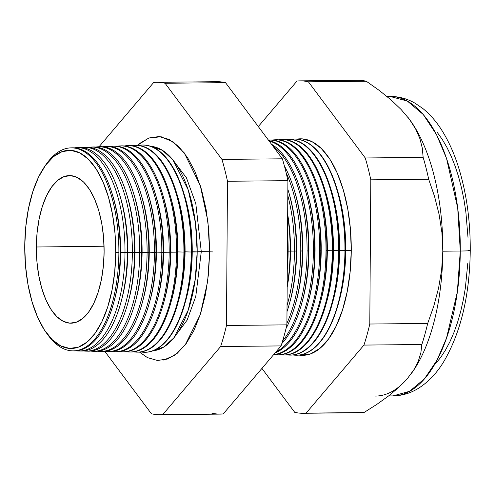 <?xml version="1.0" encoding="UTF-8"?>
<svg xmlns="http://www.w3.org/2000/svg" width="495" height="495" viewBox="0 0 495 495"><rect width="100%" height="100%" fill="white"/><g stroke="black" fill="none" stroke-linecap="round" stroke-linejoin="round"><path stroke-width="0.74" d="M197.177 251.906L195.5 223.14L188.211 189.882L172.928 159.922L162.447 150.307L150.907 146.359A102.286 46.951 -90.6 0 1 197.177 251.906L192.239 251.763A97.032 44.544 -90.6 0 0 184.722 196.063L183.645 192.53A103.628 47.569 89.4 0 1 191.676 252.011L197.177 251.906L195.259 279.26L188.18 310.229L173.813 337.906L163.944 346.908L152.955 350.788A102.286 46.951 -90.6 0 0 197.177 251.906M213.005 251.924L201.279 251.633L195.803 203.618L186.429 177.767L171.641 158.381L186.429 177.767L195.803 203.618L201.279 251.633L197.183 251.769L201.279 251.633L195.76 296.486L187.067 320.234L173.448 338.345L187.067 320.234L195.76 296.486L201.279 251.633L209.67 251.714M139.466 352.081L147.436 357.613L157.453 360.471L167.502 359.03L177.198 353.343L186.157 343.623L194.052 330.252L200.562 313.737L205.45 294.711L208.525 273.914L209.663 252.141L207.906 221.296L200.296 185.619L184.313 152.936L173.25 141.947L160.949 136.762L148.772 138.055L137.387 145.332L139.281 143.674L148.97 137.987L159.019 136.546L169.036 139.404L178.639 146.458L187.457 157.435L195.154 171.907L201.434 189.325L206.05 209.02L208.828 230.231L209.663 252.141L207.653 281.451L200.265 314.665L185.248 344.842L174.865 355.125L163.703 360.088M72.672 350.875L73.99 350.906A101.555 46.617 -90.6 0 0 120.223 252.654L120.607 252.481A97.032 44.544 -90.6 0 0 113.095 196.781L112.359 194.362A101.555 46.617 89.4 0 1 120.223 252.654A101.555 46.617 -90.6 0 0 71.954 147.826L70.636 147.875A101.512 46.598 89.4 0 1 118.88 252.66A101.512 46.598 -90.6 0 0 94.39 160.85A101.512 46.598 -90.6 0 0 46.06 164.482L44.643 166.53A99.087 45.484 89.4 0 1 91.816 162.985A99.087 45.484 89.4 0 1 115.725 252.605L118.88 252.66A101.512 46.598 89.4 0 1 72.672 350.875A101.512 46.598 89.4 0 1 47.05 333.754M71.292 147.863A101.555 46.617 89.4 0 1 112.359 194.362M112.724 195.593A97.032 44.544 89.4 0 1 120.607 252.481L124.994 252.611A101.692 46.678 -90.6 0 0 74.306 147.863A101.692 46.678 89.4 0 1 76.657 147.64A101.692 46.678 89.4 0 1 124.994 252.611L127.772 252.407A97.032 44.544 -90.6 0 0 120.254 196.713L119.487 194.176A101.76 46.709 89.4 0 1 127.37 252.586A101.76 46.709 -90.6 0 0 79.002 147.547L76.657 147.64M77.833 147.628A101.76 46.709 89.4 0 1 119.487 194.176M119.87 195.463A97.032 44.544 89.4 0 1 127.772 252.407L132.357 252.543A101.908 46.777 -90.6 0 0 81.465 147.59A101.908 46.777 89.4 0 1 83.921 147.355A101.908 46.777 89.4 0 1 132.357 252.543L134.931 252.339A97.032 44.544 -90.6 0 0 127.419 196.639L126.615 193.99A101.97 46.808 89.4 0 1 134.51 252.524A101.97 46.808 -90.6 0 0 86.05 147.269L83.921 147.355M84.985 147.337A101.97 46.808 89.4 0 1 126.615 193.99M127.017 195.339A97.032 44.544 89.4 0 1 134.931 252.339L139.72 252.475A102.118 46.877 -90.6 0 0 88.617 147.318A102.118 46.877 89.4 0 1 91.185 147.065A102.118 46.877 89.4 0 1 139.72 252.475L142.096 252.264A97.032 44.544 -90.6 0 0 134.578 196.565L133.743 193.811A102.174 46.901 89.4 0 1 141.657 252.462A102.174 46.901 -90.6 0 0 93.091 146.99L91.185 147.065M92.138 147.046A102.174 46.901 89.4 0 1 133.743 193.811M134.164 195.216A97.032 44.544 89.4 0 1 142.096 252.264L147.083 252.413A102.335 46.976 -90.6 0 0 95.77 147.052A102.335 46.976 89.4 0 1 98.449 146.78A102.335 46.976 89.4 0 1 147.083 252.413L149.261 252.19A97.032 44.544 -90.6 0 0 141.743 196.496L140.871 193.625A102.385 46.994 89.4 0 1 148.803 252.394A102.385 46.994 -90.6 0 0 100.139 146.712L98.449 146.78M99.291 146.761A102.385 46.994 89.4 0 1 140.871 193.625M141.31 195.086A97.032 44.544 89.4 0 1 149.261 252.19L154.452 252.345A102.552 47.075 -90.6 0 0 102.929 146.78A102.552 47.075 89.4 0 1 105.707 146.489A102.552 47.075 89.4 0 1 154.452 252.345L156.42 252.122A97.032 44.544 -90.6 0 0 148.908 196.422L147.999 193.446A102.595 47.093 89.4 0 1 155.95 252.332A102.595 47.093 -90.6 0 0 107.186 146.433L105.707 146.489M106.45 146.477A102.595 47.093 89.4 0 1 147.999 193.446M148.457 194.962A97.032 44.544 89.4 0 1 156.42 252.122L161.815 252.277A102.762 47.173 -90.6 0 0 110.082 146.514A102.762 47.173 89.4 0 1 112.971 146.204A102.762 47.173 89.4 0 1 161.815 252.277L163.585 252.048A97.032 44.544 -90.6 0 0 156.067 196.354L155.133 193.26A102.799 47.186 89.4 0 1 163.09 252.271A102.799 47.186 -90.6 0 0 114.234 146.155A102.799 47.186 89.4 0 1 155.133 193.26M155.603 194.838A97.032 44.544 89.4 0 1 163.585 252.048L169.179 252.215A102.979 47.266 -90.6 0 0 117.235 146.242A102.979 47.266 89.4 0 1 120.236 145.92A102.979 47.266 89.4 0 1 169.179 252.215L170.75 251.98A97.032 44.544 -90.6 0 0 163.232 196.28L162.261 193.075A103.01 47.285 89.4 0 1 170.237 252.203A103.01 47.285 -90.6 0 0 121.281 145.876A103.01 47.285 89.4 0 1 162.261 193.075M162.744 194.714A97.032 44.544 89.4 0 1 170.75 251.98L176.542 252.147A103.189 47.365 -90.6 0 0 124.394 145.976A103.189 47.365 89.4 0 1 127.5 145.629A103.189 47.365 89.4 0 1 176.542 252.147L177.909 251.906A97.032 44.544 -90.6 0 0 170.398 196.206L169.389 192.895A103.214 47.378 89.4 0 1 177.383 252.141A103.214 47.378 -90.6 0 0 128.323 145.598L127.5 145.629M127.914 145.617A103.214 47.378 89.4 0 1 169.389 192.895M169.89 194.585A97.032 44.544 89.4 0 1 177.909 251.906L183.911 252.079A103.406 47.464 -90.6 0 0 131.546 145.709A103.406 47.464 89.4 0 1 134.758 145.344A103.406 47.464 89.4 0 1 183.911 252.079L185.074 251.831A97.032 44.544 -90.6 0 0 177.556 196.138L176.517 192.71A103.424 47.477 89.4 0 1 184.53 252.079A103.424 47.477 -90.6 0 0 135.37 145.32L134.758 145.344M135.067 145.332A103.424 47.477 89.4 0 1 176.517 192.71M177.037 194.461A97.032 44.544 89.4 0 1 185.074 251.831L191.274 252.017A103.622 47.563 -90.6 0 0 138.699 145.443A103.622 47.563 89.4 0 1 142.022 145.054A103.622 47.563 89.4 0 1 191.274 252.017L191.676 252.011A103.628 47.569 -90.6 0 0 142.418 145.041L142.022 145.054M142.22 145.047A103.628 47.569 89.4 0 1 183.645 192.53M184.183 194.337A97.032 44.544 89.4 0 1 192.239 251.763A97.032 44.544 89.4 0 1 185.266 302.148M288.368 191.002A102.428 47.019 89.4 0 1 296.641 250.916L296.282 251.076A106.673 48.968 89.4 0 1 289.173 304.561A106.673 48.968 89.4 0 1 286.995 311.615A106.673 48.968 -90.6 0 0 296.282 251.076L290.157 251.132A106.493 48.881 89.4 0 1 287.174 286.067A106.493 48.881 -90.6 0 0 290.157 251.132A106.493 48.881 -90.6 0 0 287.663 215.808A106.493 48.881 89.4 0 1 290.157 251.132L288.139 251.151A106.437 48.856 -90.6 0 0 287.546 232.885A106.437 48.856 89.4 0 1 288.139 251.151L290.503 250.977A102.428 47.019 -90.6 0 0 287.675 214.286A102.428 47.019 89.4 0 1 290.503 250.977L294.451 251.089A106.623 48.943 -90.6 0 0 287.805 195.568A106.623 48.943 89.4 0 1 294.451 251.089L296.641 250.916A102.428 47.019 -90.6 0 0 288.709 192.122L288.022 189.845A106.673 48.968 89.4 0 1 296.282 251.076A106.673 48.968 -90.6 0 0 287.849 189.282A106.673 48.968 89.4 0 1 288.022 189.845M294.488 190.891A102.428 47.019 89.4 0 1 302.785 250.854L302.408 251.021A106.852 49.048 89.4 0 1 295.28 304.592A106.852 49.048 89.4 0 1 286.048 328.439A106.852 49.048 -90.6 0 0 302.408 251.021L300.762 251.033A106.802 49.024 -90.6 0 0 286.122 172.736A106.802 49.024 89.4 0 1 300.762 251.033L302.785 250.854A102.428 47.019 -90.6 0 0 294.853 192.06L294.129 189.69A106.852 49.048 89.4 0 1 302.408 251.021A106.852 49.048 -90.6 0 0 284.421 166.035A106.852 49.048 89.4 0 1 294.129 189.69M300.613 190.785A102.428 47.019 89.4 0 1 308.923 250.792L308.534 250.965A107.031 49.129 89.4 0 1 301.393 304.629A107.031 49.129 89.4 0 1 281.816 343.561A107.031 49.129 -90.6 0 0 308.534 250.965L307.073 250.977A106.988 49.11 -90.6 0 0 272.98 146.229A106.988 49.11 89.4 0 1 307.073 250.977L308.923 250.792A102.428 47.019 -90.6 0 0 300.991 191.998L300.242 189.529A107.031 49.129 89.4 0 1 308.534 250.965A107.031 49.129 -90.6 0 0 271.489 144.224A107.031 49.129 89.4 0 1 300.242 189.529M306.739 190.674A102.428 47.019 89.4 0 1 315.061 250.73L314.653 250.909A107.211 49.209 89.4 0 1 307.506 304.66A107.211 49.209 89.4 0 1 275.133 352.886A107.211 49.209 -90.6 0 0 314.653 250.909L313.391 250.922A107.174 49.197 -90.6 0 0 269.082 141.013A107.174 49.197 89.4 0 1 313.391 250.922L315.061 250.73A102.428 47.019 -90.6 0 0 307.129 191.936L306.349 189.375A107.211 49.209 89.4 0 1 314.653 250.909A107.211 49.209 -90.6 0 0 268.791 140.623A107.211 49.209 89.4 0 1 306.349 189.375M312.865 190.569A102.428 47.019 89.4 0 1 321.206 250.668L320.779 250.854A107.384 49.29 89.4 0 1 313.62 304.697A107.384 49.29 89.4 0 1 273.574 354.723A107.384 49.29 -90.6 0 0 320.779 250.854L319.702 250.866A107.353 49.277 -90.6 0 0 268.377 140.066A107.353 49.277 89.4 0 1 268.674 140.054A107.353 49.277 89.4 0 1 319.702 250.866L321.206 250.668A102.428 47.019 -90.6 0 0 313.267 191.874L312.463 189.214A107.384 49.29 89.4 0 1 320.779 250.854A107.384 49.29 -90.6 0 0 269.738 140.011L268.674 140.054M269.206 140.036A107.384 49.29 89.4 0 1 312.463 189.214M277.058 354.853A107.539 49.364 89.4 0 1 274.471 354.655A107.539 49.364 -90.6 0 0 326.013 250.81A107.539 49.364 89.4 0 1 277.058 354.853L277.936 354.865A107.564 49.376 -90.6 0 0 326.904 250.804L326.013 250.81A107.539 49.364 -90.6 0 0 272.324 140.054A107.539 49.364 89.4 0 1 274.898 139.807A107.539 49.364 89.4 0 1 326.013 250.81L327.344 250.606A102.428 47.019 -90.6 0 0 319.411 191.812L318.57 189.059A107.564 49.376 89.4 0 1 326.904 250.804A107.564 49.376 -90.6 0 0 275.777 139.769L274.898 139.807M275.338 139.794A107.564 49.376 89.4 0 1 318.57 189.059M318.99 190.457A102.428 47.019 89.4 0 1 327.344 250.606L332.324 250.755A107.724 49.444 -90.6 0 0 278.456 139.825A107.724 49.444 89.4 0 1 281.129 139.559A107.724 49.444 89.4 0 1 332.324 250.755L333.482 250.544A102.428 47.019 -90.6 0 0 325.549 191.751L324.683 188.904A107.743 49.457 89.4 0 1 333.03 250.748A107.743 49.457 -90.6 0 0 281.822 139.534L281.129 139.559M281.476 139.547A107.743 49.457 89.4 0 1 324.683 188.904M325.116 190.352A102.428 47.019 89.4 0 1 333.482 250.544L338.636 250.699A107.904 49.531 -90.6 0 0 284.588 139.59A107.904 49.531 89.4 0 1 287.354 139.312A107.904 49.531 89.4 0 1 338.636 250.699L339.62 250.482A102.428 47.019 -90.6 0 0 331.687 191.689L330.796 188.744A107.922 49.537 89.4 0 1 339.155 250.693A107.922 49.537 -90.6 0 0 287.861 139.293L287.354 139.312M287.607 139.305A107.922 49.537 89.4 0 1 330.796 188.744M331.242 190.247A102.428 47.019 89.4 0 1 339.62 250.482L344.953 250.637A108.089 49.618 -90.6 0 0 290.72 139.361A108.089 49.618 89.4 0 1 293.578 139.064A108.089 49.618 89.4 0 1 344.953 250.637L345.764 250.421A102.428 47.019 -90.6 0 0 337.825 191.627L336.903 188.589A108.096 49.618 89.4 0 1 345.275 250.637A108.096 49.618 -90.6 0 0 293.9 139.052A108.096 49.618 -90.6 0 0 293.739 139.064A108.096 49.618 89.4 0 1 336.903 188.589M351.264 250.581A108.275 49.698 -90.6 0 0 296.851 139.132L302.315 138.86L311.999 141.626L321.28 148.438L329.8 159.05L337.237 173.04L343.307 189.87L347.768 208.902L350.454 229.408L351.264 250.581L350.163 271.625L347.193 291.728L342.466 310.111L336.173 326.069L328.544 338.995L319.881 348.387L310.514 353.888L300.805 355.28L299.017 355.088A108.275 49.698 -90.6 0 0 351.264 250.581L345.764 250.421L351.264 250.581M337.367 190.136A102.428 47.019 89.4 0 1 345.764 250.421A102.428 47.019 89.4 0 1 338.5 303.274M46.307 332.751L47.768 334.769A101.512 46.598 -90.6 0 0 94.663 339.242A101.512 46.598 -90.6 0 0 118.88 252.66L115.725 252.605A99.087 45.484 89.4 0 1 92.082 337.114A99.087 45.484 89.4 0 1 46.307 332.751A99.087 45.484 89.4 0 1 24.75 246.176L25.486 265.561L27.949 284.322L32.033 301.74L37.583 317.147L44.389 329.948L52.192 339.657L60.687 345.894L69.547 348.424L78.433 347.15L87.002 342.113L94.935 333.519L101.914 321.688L107.675 307.086L111.994 290.256L114.716 271.866L115.725 252.605L114.982 233.225L112.526 214.465L108.442 197.047L102.892 181.64L96.086 168.838L88.283 159.13L79.788 152.887L70.927 150.362L62.042 151.637L53.466 156.667L45.54 165.262L38.561 177.092L32.8 191.701L28.475 208.525L25.759 226.92L24.75 246.176A99.087 45.484 89.4 0 1 44.643 166.53M386.96 96.469L390.041 96.438L407.342 101.06L423.225 114.493L436.479 134.553L446.552 158.45L457.714 208.067L460.282 251.027A18.426 0.606 0.4 0 0 470.25 250.563A18.426 0.606 -179.6 0 1 460.282 251.027A149.738 68.731 -90.6 0 0 390.041 96.438C398.908 96.438 407.236 98.691 415.033 103.195L422.885 108.547C429.883 114.197 436.083 121.269 441.49 129.758C448.148 140.178 453.698 152.281 458.141 166.06C466.346 191.868 470.38 220.034 470.25 250.557C469.699 295.125 460.95 332.027 443.996 361.263C436.776 373.31 427.94 382.524 417.489 388.884C409.891 393.389 401.742 395.728 393.042 395.901A149.738 68.731 -90.6 0 0 460.282 251.027L442.815 251.2L460.282 251.027L457.355 291.889L446.521 338.11L437.005 360.174L424.549 378.731L409.569 391.316L393.042 395.901L388.6 395.944M104.117 251.788A73.811 33.883 89.4 0 1 70.439 323.192A73.811 33.883 89.4 0 1 36.352 246.999L104.061 246.232L36.352 246.999A73.811 33.883 89.4 0 1 68.96 175.601A73.811 33.883 89.4 0 1 104.117 251.788L103.368 266.131L101.345 279.836L98.121 292.366L93.833 303.249L88.63 312.06L82.727 318.458L76.341 322.208L69.721 323.161L63.119 321.274L56.795 316.627L50.985 309.4L45.911 299.859L41.778 288.387L38.734 275.412L36.902 261.434L36.352 246.999L37.106 232.65L39.13 218.951L42.347 206.415L46.641 195.537L51.839 186.726L57.748 180.322L64.133 176.573L70.754 175.626L77.35 177.507L83.68 182.154L89.49 189.387L94.557 198.922L98.697 210.4L101.735 223.375L103.566 237.346L104.117 251.788M407.54 378.378L398.995 387.22L388.717 395.851L376.967 404.285L363.974 412.545A166.209 76.292 89.4 0 1 361.109 412.694A166.209 76.292 -90.6 0 0 363.974 412.545L306.096 413.127L363.955 345.083A166.209 76.292 -90.6 0 0 369.796 324.027L370.805 179.827A166.209 76.292 -90.6 0 0 365.261 157.973L308.404 81.817A166.209 76.292 -90.6 0 0 297.025 81.019L258.297 126.559L297.025 81.019A166.209 76.292 89.4 0 1 299.896 80.871A166.209 76.292 89.4 0 1 308.404 81.817L366.288 81.242L379.238 90.412L390.92 99.817L401.024 109.395L409.346 119.171A149.738 68.731 -90.6 0 0 408.301 117.791A149.738 68.731 -90.6 0 0 408.196 117.655A149.738 68.731 89.4 0 1 408.295 117.779A149.738 68.731 89.4 0 1 409.346 119.171A149.738 68.731 89.4 0 1 442.815 251.2L441.917 232.582L439.096 214.391L434.585 196.571L428.682 179.252A166.209 76.292 -90.6 0 0 423.145 157.391L422.309 148.154L419.921 138.724L415.689 129.065L409.346 119.171L401.024 109.395L390.92 99.817L379.238 90.412L366.288 81.242L308.404 81.817L365.261 157.973L423.145 157.391L365.261 157.973A166.209 76.292 89.4 0 1 370.805 179.827L428.682 179.252L370.805 179.827L369.796 324.027L427.68 323.445L433.824 305.99L438.589 288.065L441.658 269.818L442.815 251.2A149.738 68.731 89.4 0 1 410.751 374.344A149.738 68.731 -90.6 0 0 410.869 374.183A149.738 68.731 -90.6 0 0 442.815 251.2L441.658 269.818L438.589 288.065L433.824 305.99L427.68 323.445L369.796 324.027A166.209 76.292 89.4 0 1 363.955 345.083L421.839 344.501A166.209 76.292 -90.6 0 0 427.68 323.445A166.209 76.292 89.4 0 1 421.839 344.501L363.955 345.083L306.096 413.127L363.974 412.545L376.967 404.285L388.717 395.851L398.995 387.22L407.54 378.378L413.962 369.641L418.331 361.084L420.874 352.694L421.839 344.501L420.874 352.694L418.331 361.084L413.962 369.641L407.54 378.378A149.738 68.731 89.4 0 1 375.575 396.074M45.348 165.528A101.512 46.598 89.4 0 1 70.636 147.875M78.699 350.992L81.044 351.042A101.76 46.709 -90.6 0 0 127.37 252.586L124.994 252.611A101.692 46.678 89.4 0 1 78.699 350.992A101.692 46.678 89.4 0 1 76.341 350.819A101.692 46.678 -90.6 0 0 124.994 252.611L120.607 252.481A97.032 44.544 89.4 0 1 113.794 302.327M85.963 351.134L88.091 351.178A101.97 46.808 -90.6 0 0 134.51 252.524L132.357 252.543A101.908 46.777 89.4 0 1 85.963 351.134A101.908 46.777 89.4 0 1 83.5 350.949A101.908 46.777 -90.6 0 0 132.357 252.543L127.772 252.407A97.032 44.544 89.4 0 1 120.941 302.315M93.233 351.277L95.145 351.314A102.174 46.901 -90.6 0 0 141.657 252.462L139.72 252.475A102.118 46.877 89.4 0 1 93.233 351.277A102.118 46.877 89.4 0 1 90.659 351.073A102.118 46.877 -90.6 0 0 139.72 252.475L134.931 252.339A97.032 44.544 89.4 0 1 128.087 302.297M100.497 351.419L102.193 351.45A102.385 46.994 -90.6 0 0 148.803 252.394L147.083 252.413A102.335 46.976 89.4 0 1 100.497 351.419A102.335 46.976 89.4 0 1 97.818 351.203A102.335 46.976 -90.6 0 0 147.083 252.413L142.096 252.264A97.032 44.544 89.4 0 1 135.234 302.278M107.768 351.561L109.247 351.586A102.595 47.093 -90.6 0 0 155.95 252.332L154.452 252.345A102.552 47.075 89.4 0 1 107.768 351.561A102.552 47.075 89.4 0 1 104.977 351.326A102.552 47.075 -90.6 0 0 154.452 252.345L149.261 252.19A97.032 44.544 89.4 0 1 142.381 302.259M129.566 351.982A103.189 47.365 89.4 0 1 126.454 351.697A103.189 47.365 -90.6 0 0 176.542 252.147A103.189 47.365 89.4 0 1 129.566 351.982L130.395 352.001A103.214 47.378 -90.6 0 0 177.383 252.141L170.237 252.203A103.01 47.285 89.4 0 1 163.369 303.85A103.01 47.285 89.4 0 1 123.342 351.865A103.01 47.285 -90.6 0 0 170.237 252.203L163.09 252.271A102.799 47.186 89.4 0 1 156.241 303.806A102.799 47.186 89.4 0 1 116.294 351.728A102.799 47.186 -90.6 0 0 163.09 252.271L161.815 252.277A102.762 47.173 89.4 0 1 115.032 351.704A102.762 47.173 89.4 0 1 112.136 351.45A102.762 47.173 -90.6 0 0 161.815 252.277L156.42 252.122A97.032 44.544 89.4 0 1 149.533 302.241M169.179 252.215A102.979 47.266 89.4 0 1 122.302 351.84A102.979 47.266 89.4 0 1 119.295 351.574A102.979 47.266 -90.6 0 0 169.179 252.215M136.837 352.124L137.449 352.137A103.424 47.477 -90.6 0 0 184.53 252.079L183.911 252.079A103.406 47.464 89.4 0 1 136.837 352.124A103.406 47.464 89.4 0 1 133.613 351.821A103.406 47.464 -90.6 0 0 183.911 252.079L177.909 251.906A97.032 44.544 89.4 0 1 170.973 302.185M184.765 303.967L185.767 300.409A97.032 44.544 -90.6 0 0 192.239 251.763L191.676 252.011A103.628 47.569 89.4 0 1 184.765 303.967A103.628 47.569 89.4 0 1 144.299 352.267A103.628 47.569 -90.6 0 0 144.497 352.273A103.628 47.569 -90.6 0 0 191.676 252.011L191.274 252.017A103.622 47.563 89.4 0 1 144.101 352.267A103.622 47.563 89.4 0 1 140.772 351.945A103.622 47.563 -90.6 0 0 191.274 252.017L185.074 251.831A97.032 44.544 89.4 0 1 178.12 302.167M288.139 251.151A106.437 48.856 89.4 0 1 287.292 269.311A106.437 48.856 -90.6 0 0 288.139 251.151M294.451 251.089A106.623 48.943 89.4 0 1 287.038 305.619A106.623 48.943 -90.6 0 0 294.451 251.089M300.762 251.033A106.802 49.024 89.4 0 1 286.914 323.285A106.802 49.024 -90.6 0 0 300.762 251.033M307.073 250.977A106.988 49.11 89.4 0 1 282.626 340.937A106.988 49.11 -90.6 0 0 307.073 250.977M313.391 250.922A107.174 49.197 89.4 0 1 275.938 351.939A107.174 49.197 -90.6 0 0 313.391 250.922M319.702 250.866A107.353 49.277 89.4 0 1 273.667 354.606A107.353 49.277 -90.6 0 0 319.702 250.866M283.288 354.971L283.981 354.983A107.743 49.457 -90.6 0 0 333.03 250.748L332.324 250.755A107.724 49.444 89.4 0 1 283.288 354.971A107.724 49.444 89.4 0 1 280.609 354.76A107.724 49.444 -90.6 0 0 332.324 250.755L327.344 250.606A102.428 47.019 89.4 0 1 320.123 303.324M289.513 355.094L290.021 355.101A107.922 49.537 -90.6 0 0 339.155 250.693L338.636 250.699A107.904 49.531 89.4 0 1 289.513 355.094A107.904 49.531 89.4 0 1 286.747 354.872A107.904 49.531 -90.6 0 0 338.636 250.699L333.482 250.544A102.428 47.019 89.4 0 1 326.248 303.305M338.073 304.833L338.933 301.777A102.428 47.019 -90.6 0 0 345.764 250.421L345.275 250.637A108.096 49.618 89.4 0 1 338.073 304.833A108.096 49.618 89.4 0 1 295.905 355.218A108.096 49.618 -90.6 0 0 296.066 355.218A108.096 49.618 -90.6 0 0 345.275 250.637L344.953 250.637A108.089 49.618 89.4 0 1 295.744 355.212A108.089 49.618 89.4 0 1 292.879 354.977A108.089 49.618 -90.6 0 0 344.953 250.637L339.62 250.482A102.428 47.019 89.4 0 1 332.374 303.293M306.096 413.127A166.209 76.292 89.4 0 1 303.225 413.275A166.209 76.292 89.4 0 1 294.711 412.323L261.929 368.41L294.711 412.323A166.209 76.292 -90.6 0 0 306.096 413.127M366.288 81.242A166.209 76.292 -90.6 0 0 357.774 80.289A166.209 76.292 89.4 0 1 366.288 81.242M214.131 81.848A166.209 76.292 89.4 0 1 225.516 82.653L165.083 83.259L221.939 159.409L165.083 83.259A166.209 76.292 -90.6 0 0 153.704 82.455L99.025 146.755L153.704 82.455A166.209 76.292 89.4 0 1 156.569 82.306A166.209 76.292 89.4 0 1 165.083 83.259L225.516 82.653L282.367 158.802A166.209 76.292 89.4 0 1 287.911 180.663L286.902 324.856A166.209 76.292 89.4 0 1 281.061 345.912L223.202 413.956L162.768 414.562L220.634 346.519A166.209 76.292 -90.6 0 0 226.475 325.463L227.477 181.269A166.209 76.292 -90.6 0 0 221.939 159.409A166.209 76.292 89.4 0 1 227.477 181.269L226.475 325.463A166.209 76.292 89.4 0 1 220.634 346.519L162.768 414.562A166.209 76.292 89.4 0 1 159.904 414.711A166.209 76.292 89.4 0 1 151.39 413.758A166.209 76.292 -90.6 0 0 162.768 414.562L223.202 413.956L281.061 345.912L220.634 346.519L281.061 345.912A166.209 76.292 -90.6 0 0 286.902 324.856L226.475 325.463L286.902 324.856L287.911 180.663L227.477 181.269L287.911 180.663A166.209 76.292 -90.6 0 0 282.367 158.802L221.939 159.409L282.367 158.802L225.516 82.653A166.209 76.292 -90.6 0 0 217.002 81.7L156.569 82.306M104.792 351.345L151.39 413.758L104.792 351.345M437.141 132.276L442.165 139.256L446.861 147.263L451.186 156.222L455.091 166.042L458.543 176.635L461.507 187.896L463.957 199.72L465.863 211.984L467.992 237.377M467.812 263.105L465.331 288.177L463.252 300.162L460.641 311.627L457.529 322.455L453.927 332.553L449.893 341.816L445.444 350.151L440.643 357.489L435.52 363.751M217.466 414.018A166.209 76.292 89.4 0 1 211.823 413.152M159.904 414.711L220.337 414.105A166.209 76.292 -90.6 0 0 223.202 413.956M468.196 250.266A18.426 0.606 -179.6 0 1 470.25 250.563M441.917 232.582L442.815 251.2A149.738 68.731 -90.6 0 0 409.346 119.171L415.689 129.065L419.921 138.724L422.309 148.154L423.145 157.391A166.209 76.292 89.4 0 1 428.682 179.252L434.585 196.571L439.096 214.391L441.917 232.582M331.959 304.802L332.795 301.839A102.428 47.019 -90.6 0 0 339.62 250.482L339.155 250.693A107.922 49.537 89.4 0 1 331.959 304.802A107.922 49.537 89.4 0 1 289.767 355.094M325.846 304.765L326.65 301.901A102.428 47.019 -90.6 0 0 333.482 250.544L333.03 250.748A107.743 49.457 89.4 0 1 325.846 304.765A107.743 49.457 89.4 0 1 283.635 354.977M319.733 304.728L320.512 301.962A102.428 47.019 -90.6 0 0 327.344 250.606L326.904 250.804A107.564 49.376 89.4 0 1 319.733 304.728A107.564 49.376 89.4 0 1 277.497 354.853M313.62 304.697L314.375 302.024A102.428 47.019 -90.6 0 0 321.206 250.668A102.428 47.019 89.4 0 1 313.997 303.336M307.506 304.66L308.237 302.086A102.428 47.019 -90.6 0 0 315.061 250.73A102.428 47.019 89.4 0 1 307.871 303.355M301.393 304.629L302.092 302.148A102.428 47.019 -90.6 0 0 308.923 250.792A102.428 47.019 89.4 0 1 301.746 303.367M295.28 304.592L295.954 302.21A102.428 47.019 -90.6 0 0 302.785 250.854A102.428 47.019 89.4 0 1 295.62 303.385M289.173 304.561L289.816 302.272A102.428 47.019 -90.6 0 0 296.641 250.916A102.428 47.019 89.4 0 1 289.495 303.398M290.503 250.977A102.428 47.019 89.4 0 1 287.162 287.23A102.428 47.019 -90.6 0 0 290.503 250.977M177.631 303.93L178.602 300.484A97.032 44.544 -90.6 0 0 185.074 251.831L184.53 252.079A103.424 47.477 89.4 0 1 177.631 303.93A103.424 47.477 89.4 0 1 137.14 352.131M170.503 303.887L171.443 300.558A97.032 44.544 -90.6 0 0 177.909 251.906L177.383 252.141A103.214 47.378 89.4 0 1 170.503 303.887A103.214 47.378 89.4 0 1 129.981 351.988M163.369 303.85L164.278 300.626A97.032 44.544 -90.6 0 0 170.75 251.98A97.032 44.544 89.4 0 1 163.826 302.204M156.241 303.806L157.113 300.7A97.032 44.544 -90.6 0 0 163.585 252.048A97.032 44.544 89.4 0 1 156.68 302.222M149.106 303.769L149.954 300.774A97.032 44.544 -90.6 0 0 156.42 252.122L155.95 252.332A102.595 47.093 89.4 0 1 149.106 303.769A102.595 47.093 89.4 0 1 108.504 351.561M141.978 303.726L142.789 300.842A97.032 44.544 -90.6 0 0 149.261 252.19L148.803 252.394A102.385 46.994 89.4 0 1 141.978 303.726A102.385 46.994 89.4 0 1 101.345 351.419M134.844 303.689L135.63 300.917A97.032 44.544 -90.6 0 0 142.096 252.264L141.657 252.462A102.174 46.901 89.4 0 1 134.844 303.689A102.174 46.901 89.4 0 1 94.186 351.277M127.716 303.645L128.465 300.985A97.032 44.544 -90.6 0 0 134.931 252.339L134.51 252.524A101.97 46.808 89.4 0 1 127.716 303.645A101.97 46.808 89.4 0 1 87.027 351.128M120.582 303.608L121.3 301.059A97.032 44.544 -90.6 0 0 127.772 252.407L127.37 252.586A101.76 46.709 89.4 0 1 120.582 303.608A101.76 46.709 89.4 0 1 79.868 350.986M113.454 303.565L114.141 301.133A97.032 44.544 -90.6 0 0 120.607 252.481L120.223 252.654A101.555 46.617 89.4 0 1 113.454 303.565A101.555 46.617 89.4 0 1 73.328 350.881M293.9 139.052L293.578 139.064M121.281 145.876L120.236 145.92M114.234 146.155L112.971 146.204M116.294 351.728L115.032 351.704M123.348 351.865L122.302 351.84M144.497 352.273L144.101 352.267M296.066 355.218L295.744 355.212M303.225 413.275L361.109 412.694M299.896 80.871L357.774 80.289M160.949 136.762L161.333 136.818"/></g></svg>
